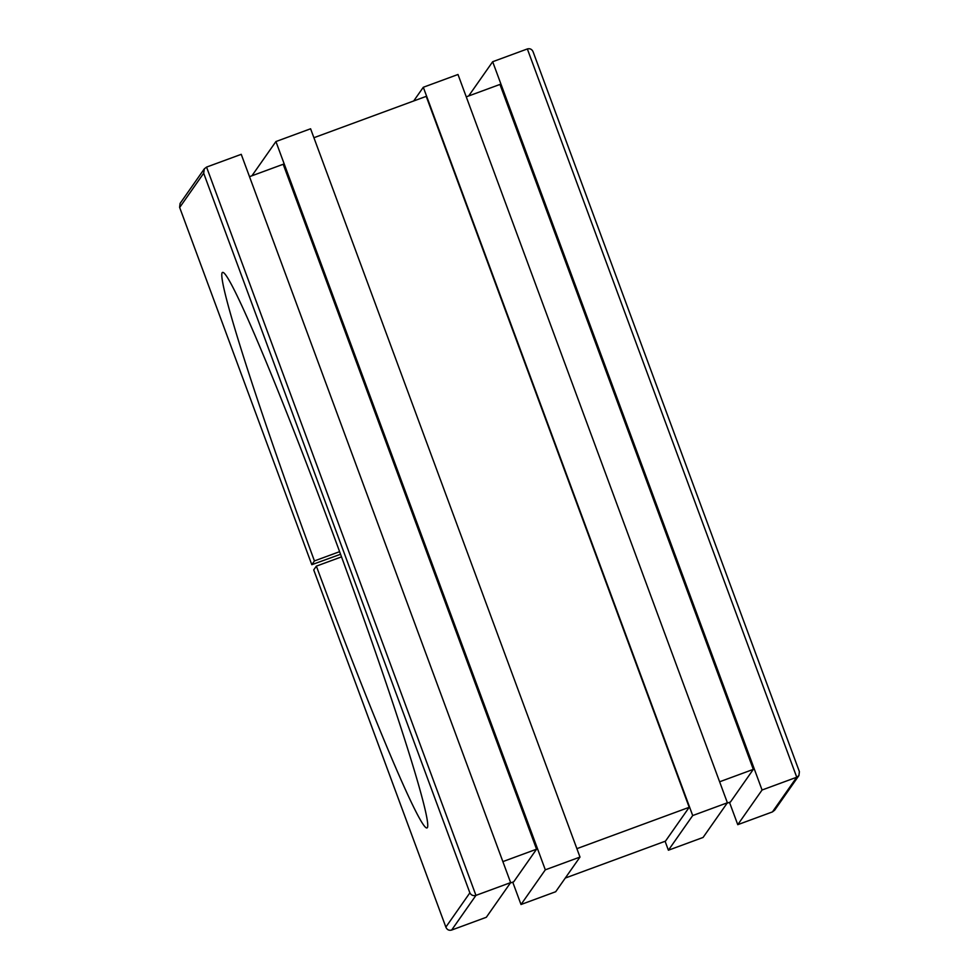 <?xml version="1.0" encoding="UTF-8"?>
<svg xmlns="http://www.w3.org/2000/svg" width="979" height="979" viewBox="0 0 979 979"><rect width="100%" height="100%" fill="white"/><g stroke="black" fill="none" stroke-linecap="round" stroke-linejoin="round"><path stroke-width="1.47" d="M341.524 556.867L316.364 566.131A295.964 13.425 69.8 0 0 427.052 827.891A295.964 13.425 69.8 0 0 427.395 827.61A295.964 13.425 69.8 0 0 335.748 541.167A295.964 13.425 69.8 0 0 222.49 272.443A295.964 13.425 69.8 0 0 222.147 272.725A295.964 13.425 69.8 0 0 314.443 560.93L311.799 564.699L340.57 554.261M413.701 100.959L423.307 87.266L457.988 74.49L727.385 802.78L703.081 837.449L668.4 850.225L665.096 841.279M251.921 175.792L275.919 141.551L310.6 128.775L579.996 857.066L555.693 891.734L521.012 904.51L512.739 882.152M179.598 207.303L180.099 203.412L204.342 168.816L206.557 167.091L241.238 154.327L510.634 882.605L486.33 917.274L451.649 930.05C448.945 930.723 447.011 929.744 445.861 927.101L469.871 892.848L203.681 173.234L179.671 207.487L311.799 564.699L179.671 207.487M510.634 882.605L475.953 895.381C473.236 896.079 471.205 895.234 469.871 892.848M313.733 569.9L445.934 927.309L313.721 569.9L316.364 566.131M249.51 176.673L283.2 164.264L536.565 849.197L513.73 881.785L510.34 883.034M536.565 849.197L502.876 861.606M275.919 141.551L545.315 869.829L521.012 904.51M579.996 857.066L545.315 869.829M313.904 137.721L426.22 96.358L689.204 807.296L665.487 841.132L565.299 878.041M689.204 807.296L576.888 848.658M423.307 87.266L692.704 815.556L668.4 850.225M727.385 802.78L692.704 815.556M466.261 96.848L499.951 84.439L753.316 769.372L730.481 801.96L727.079 803.208M753.316 769.372L719.626 781.78M468.66 95.966L492.67 61.726L762.066 790.004L737.762 824.673L729.49 802.327M772.443 811.909L796.747 777.228L798.901 775.588L774.658 810.184L772.443 811.909L737.762 824.673M762.066 790.004L796.747 777.228L527.351 48.95L492.67 61.726M339.615 551.666L314.443 560.93M204.342 168.816L203.681 173.234M798.901 775.588L799.402 771.697L533.139 51.899C531.989 49.256 530.055 48.277 527.351 48.95M799.402 771.697L533.139 51.899M206.557 167.091L475.953 895.381L451.649 930.05"/></g></svg>
